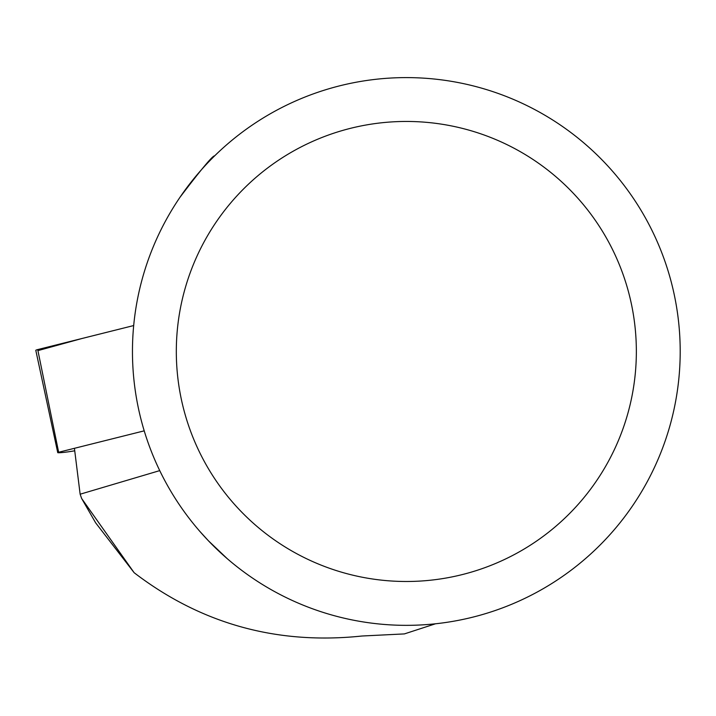 <?xml version="1.0" encoding="UTF-8"?>
<svg xmlns="http://www.w3.org/2000/svg" width="716" height="716" viewBox="0 0 716 716"><rect width="100%" height="100%" fill="white"/><g stroke="black" fill="none" stroke-linecap="round" stroke-linejoin="round"><path stroke-width="1.07" d="M144.211 430.844L58.649 452.261A8.27 0.528 172.9 0 0 57.736 452.619A8.27 0.528 172.9 0 0 69.756 451.599L74.733 450.812M57.736 452.619L35.8 350.348A17.399 1.119 -7.1 0 1 37.715 349.578L133.686 325.556L81.866 338.534L37.93 350.616M74.527 449.147L80.138 494.21L81.651 498.506L95.658 522.85L134.143 572.711L81.651 498.506M159.731 470.618L80.138 494.21M134.143 572.711C201.044 623.878 276.994 644.973 361.983 636.014L404.388 633.911L435.516 623.779M680.2 351.466A273.87 273.87 0 0 0 269.395 114.291A273.87 273.87 0 0 0 269.395 588.65A273.87 273.87 0 0 0 680.2 351.466M216.348 154.209L214.603 155.9C212.947 155.282 201.42 169.057 180.02 197.231M227.267 558.695L208.517 540.875L200.65 532.301M219.311 551.535L208.517 540.875M208.231 540.571L199.845 531.388M636.354 351.466A230.024 230.024 0 0 0 291.322 152.266A230.024 230.024 0 0 0 291.322 550.676A230.024 230.024 0 0 0 636.354 351.466M37.715 349.578L58.649 452.261"/></g></svg>
